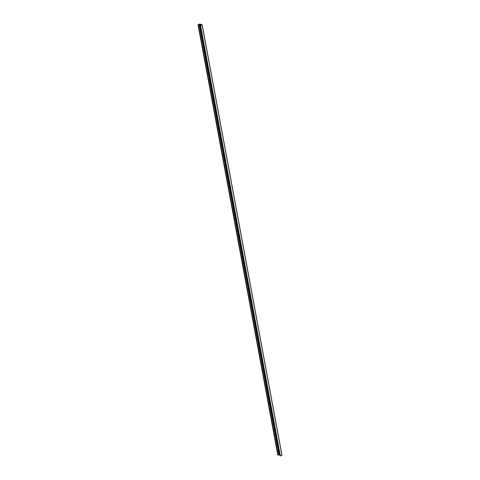 <?xml version="1.0" encoding="UTF-8"?>
<svg xmlns="http://www.w3.org/2000/svg" width="480" height="480" viewBox="0 0 480 480"><rect width="100%" height="100%" fill="white"/><g stroke="black" fill="none" stroke-linecap="round" stroke-linejoin="round"><path stroke-width="0.72" d="M278.238 446.22A1.248 0.576 69.3 0 1 277.806 445.428L277.692 444.786A1.248 0.576 69.3 0 1 277.866 444.21M277.806 445.428L279.864 454.998M274.608 426.654A1.248 0.576 69.3 0 1 274.182 425.856L274.062 425.22A1.248 0.576 69.3 0 1 274.236 424.644M274.182 425.856L277.692 444.786M270.984 407.082A1.248 0.576 69.3 0 1 270.552 406.29L270.438 405.654A1.248 0.576 69.3 0 1 270.612 405.078M270.552 406.29L274.062 425.22M267.36 387.516A1.248 0.576 69.3 0 1 266.928 386.724L266.808 386.088A1.248 0.576 69.3 0 1 266.988 385.512M266.928 386.724L270.438 405.654M263.73 367.95A1.248 0.576 69.3 0 1 263.304 367.158L263.184 366.522A1.248 0.576 69.3 0 1 263.358 365.946M263.304 367.158L266.808 386.088M260.106 348.384A1.248 0.576 69.3 0 1 259.674 347.592L259.56 346.95A1.248 0.576 69.3 0 1 259.734 346.38M259.674 347.592L263.184 366.522M256.476 328.818A1.248 0.576 69.3 0 1 256.05 328.026L255.93 327.384A1.248 0.576 69.3 0 1 256.104 326.808M256.05 328.026L259.56 346.95M252.852 309.252A1.248 0.576 69.3 0 1 252.42 308.46L252.306 307.818A1.248 0.576 69.3 0 1 252.48 307.242M252.42 308.46L255.93 327.384M249.222 289.686A1.248 0.576 69.3 0 1 248.796 288.888L248.676 288.252A1.248 0.576 69.3 0 1 248.85 287.676M248.796 288.888L252.306 307.818M245.598 270.114A1.248 0.576 69.3 0 1 245.172 269.322L245.052 268.686A1.248 0.576 69.3 0 1 245.226 268.11M245.172 269.322L248.676 288.252M241.974 250.548A1.248 0.576 69.3 0 1 241.542 249.756L241.422 249.12A1.248 0.576 69.3 0 1 241.602 248.544M241.542 249.756L245.052 268.686M238.344 230.982A1.248 0.576 69.3 0 1 237.918 230.19L237.798 229.554A1.248 0.576 69.3 0 1 237.972 228.978M237.918 230.19L241.422 249.12M234.72 211.416A1.248 0.576 69.3 0 1 234.288 210.624L234.174 209.982A1.248 0.576 69.3 0 1 234.348 209.412M234.288 210.624L237.798 229.554M231.09 191.85A1.248 0.576 69.3 0 1 230.664 191.058L230.544 190.416A1.248 0.576 69.3 0 1 230.718 189.846M230.664 191.058L234.174 209.982M227.466 172.284A1.248 0.576 69.3 0 1 227.034 171.492L226.92 170.85A1.248 0.576 69.3 0 1 227.094 170.274M227.034 171.492L230.544 190.416M223.842 152.718A1.248 0.576 69.3 0 1 223.41 151.926L223.29 151.284A1.248 0.576 69.3 0 1 223.47 150.708M223.41 151.926L226.92 170.85M220.212 133.152A1.248 0.576 69.3 0 1 219.786 132.354L219.666 131.718A1.248 0.576 69.3 0 1 219.84 131.142M219.786 132.354L223.29 151.284M216.588 113.58A1.248 0.576 69.3 0 1 216.156 112.788L216.042 112.152A1.248 0.576 69.3 0 1 216.216 111.576M216.156 112.788L219.666 131.718M212.958 94.014A1.248 0.576 69.3 0 1 212.532 93.222L212.412 92.586A1.248 0.576 69.3 0 1 212.586 92.01M212.532 93.222L216.042 112.152M209.334 74.448A1.248 0.576 69.3 0 1 208.902 73.656L208.788 73.02A1.248 0.576 69.3 0 1 208.962 72.444M208.902 73.656L212.412 92.586M205.704 54.882A1.248 0.576 69.3 0 1 205.278 54.09L205.158 53.448A1.248 0.576 69.3 0 1 205.332 52.878M205.278 54.09L208.788 73.02M202.08 35.316A1.248 0.576 69.3 0 1 201.654 34.524L201.534 33.882A1.248 0.576 69.3 0 1 201.708 33.306M201.654 34.524L205.158 53.448M199.2 24.372L198.15 24.72L199.848 24L202.206 24.864L200.394 25.53L201.426 25.026L199.182 24.354L278.982 454.842L277.806 455.106M278.976 454.8L279.546 454.842M280.05 455.916L281.988 455.334L202.194 24.894M201.546 34.008L199.77 24.414L201.534 33.882M198.03 24.678L277.812 455.148M198.15 24.72L277.932 455.19M198.324 24.702L278.112 455.172M199.422 24.288L279.204 454.758M199.656 24.378L279.444 454.848M199.716 24.378L279.498 454.848M200.274 25.488L280.056 455.958M200.394 25.53L280.176 456M200.574 25.512L280.356 455.982M202.134 24.924L281.916 455.394M201.618 34.38L205.176 53.58M205.242 53.946L208.8 73.146M208.872 73.512L212.43 92.712M212.496 93.078L216.054 112.278M216.12 112.644L219.678 131.844M219.75 132.21L223.308 151.41M223.374 151.776L226.932 170.976M227.004 171.348L230.562 190.548M230.628 190.914L234.186 210.114M234.252 210.48L237.816 229.68M237.882 230.046L241.44 249.246M241.506 249.612L245.064 268.812M245.136 269.178L248.694 288.378M248.76 288.744L252.318 307.944M252.39 308.316L255.948 327.51M256.014 327.882L259.572 347.082M259.638 347.448L263.196 366.648M263.268 367.014L266.826 386.214M266.892 386.58L270.45 405.78M270.522 406.146L274.08 425.346M274.146 425.712L277.704 444.912M277.77 445.278L279.552 454.878M198.012 24.66L277.794 455.13M200.256 25.47L280.038 455.94M202.206 24.864L281.988 455.334"/></g></svg>
